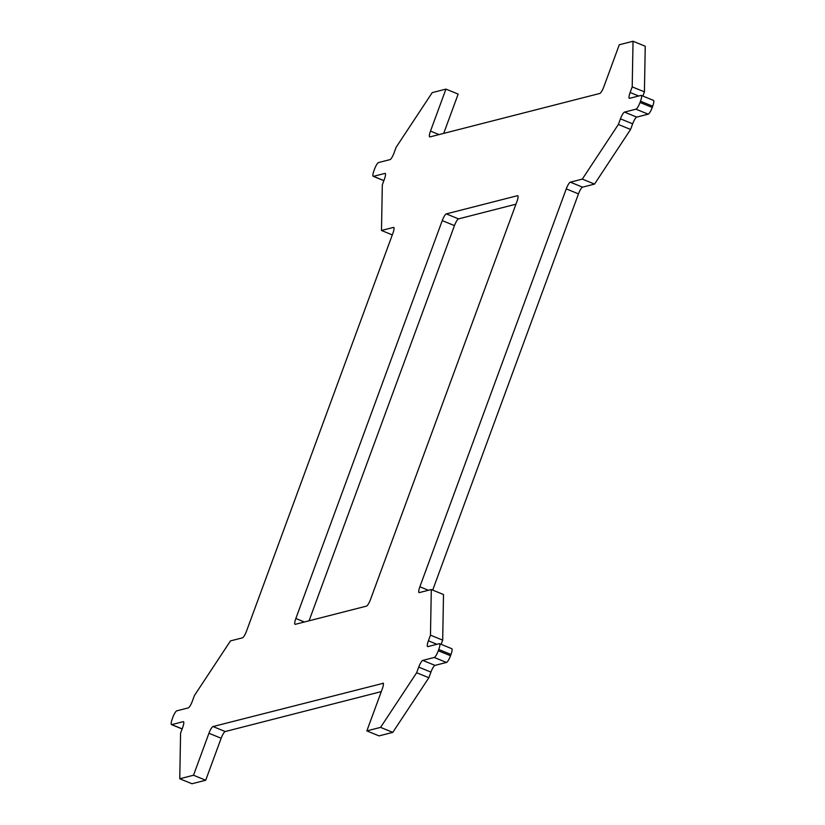 <?xml version="1.0" encoding="UTF-8"?>
<svg xmlns="http://www.w3.org/2000/svg" width="825" height="825" viewBox="0 0 825 825"><rect width="100%" height="100%" fill="white"/><g stroke="black" fill="none" stroke-linecap="round" stroke-linejoin="round"><path stroke-width="1.24" d="M443.706 133.392L458.153 94.102L445.943 89.11L430.495 131.093A6.765 1.475 -67.8 0 0 429.701 136.898A6.765 1.475 -67.8 0 0 429.959 136.909L599.775 93.462A6.765 1.475 -67.8 0 0 603.848 86.749L619.286 44.767L633.033 41.25L645.243 46.241L644.418 91.864L642.871 96.051M182.16 728.867L171.755 724.608A6.765 1.475 112.2 0 1 171.497 724.597A6.765 1.475 112.2 0 1 172.301 718.792L172.755 717.544A6.765 1.475 112.2 0 1 176.828 710.82L188.275 707.891A6.765 1.475 -67.8 0 0 192.338 701.178L194.422 695.537L230.474 640.901L242.457 637.838A6.765 1.475 -67.8 0 0 246.52 631.125L392.917 233.227A6.765 1.475 -67.8 0 0 393.721 227.422A6.765 1.475 -67.8 0 0 393.463 227.411L381.49 230.474L382.315 184.852L384.388 179.211A6.765 1.475 -67.8 0 0 385.182 173.405A6.765 1.475 -67.8 0 0 384.935 173.405L373.478 176.333A6.765 1.475 112.2 0 1 373.23 176.323A6.765 1.475 112.2 0 1 374.024 170.517L374.488 169.259A6.765 1.475 112.2 0 1 378.551 162.546L390.008 159.617A6.765 1.475 -67.8 0 0 394.072 152.893L396.144 147.263L432.207 92.627L445.943 89.11M225.225 731.538L213.015 726.547A6.765 1.475 -67.8 0 0 208.942 733.26L221.152 738.251A6.765 1.475 112.2 0 1 225.225 731.538L381.294 691.608M213.015 726.547L383.274 683.286M441.148 644.335L442.685 640.148L430.475 635.157L428.402 640.788A6.765 1.475 -67.8 0 0 427.608 646.604A6.765 1.475 -67.8 0 0 427.855 646.604L439.302 643.675A6.765 1.475 112.2 0 1 439.56 643.686A6.765 1.475 112.2 0 1 438.766 649.492L438.302 650.75A6.765 1.475 112.2 0 1 434.239 657.463L422.782 660.392A6.765 1.475 -67.8 0 0 418.718 667.105L430.928 672.107L428.856 677.738L392.793 732.373L379.057 735.89L366.847 730.898L382.284 688.916A6.765 1.475 -67.8 0 0 383.089 683.11A6.765 1.475 -67.8 0 0 382.831 683.1M566.259 188.884L578.48 193.875A6.765 1.475 112.2 0 1 582.543 187.162L570.333 182.17A6.765 1.475 -67.8 0 0 566.259 188.884L419.863 586.781A6.765 1.475 -67.8 0 0 419.069 592.587A6.765 1.475 -67.8 0 0 419.327 592.597L431.3 589.535L430.475 635.157M578.48 193.875L432.692 590.102M304.394 621.998L295.845 618.502A6.765 1.475 -67.8 0 0 295.051 624.308A6.765 1.475 -67.8 0 0 295.309 624.319L366.475 606.117A6.765 1.475 -67.8 0 0 370.538 599.393L516.935 201.506A6.765 1.475 -67.8 0 0 517.739 195.7A6.765 1.475 -67.8 0 0 517.481 195.69L517.925 195.865M454.462 225.607A6.765 1.475 112.2 0 1 458.525 218.883L446.315 213.892A6.765 1.475 -67.8 0 0 442.252 220.605L454.462 225.607L309.055 620.802M295.845 618.502L442.252 220.605M515.945 204.198L458.525 218.883M446.315 213.892L517.481 195.69M640.035 102.465L640.489 101.217L652.699 106.208L652.245 107.456L640.035 102.465A6.765 1.475 112.2 0 1 635.962 109.178L648.172 114.18L636.725 117.109L624.515 112.107A6.765 1.475 -67.8 0 0 620.441 118.831L632.662 123.822L630.578 129.463L594.526 184.099L582.543 187.162M594.526 184.099L582.306 179.108L618.368 124.472L620.441 118.831M570.333 182.17L582.306 179.108M652.699 106.208A6.765 1.475 -67.8 0 0 653.503 100.403L641.283 95.411A6.765 1.475 112.2 0 1 640.489 101.217M648.172 114.18A6.765 1.475 -67.8 0 0 652.245 107.456M632.662 123.822A6.765 1.475 112.2 0 1 636.725 117.109M442.685 640.148L443.51 594.526L431.3 589.535M430.928 672.107A6.765 1.475 112.2 0 1 434.992 665.383L446.449 662.454A6.765 1.475 -67.8 0 0 450.512 655.741L450.976 654.483A6.765 1.475 -67.8 0 0 451.77 648.677L439.56 643.686M221.152 738.251L205.714 780.233L191.967 783.75L179.757 778.759L193.504 775.242L208.942 733.26M179.757 778.759L180.582 733.136L182.665 727.495A6.765 1.475 -67.8 0 0 183.459 721.689A6.765 1.475 -67.8 0 0 183.202 721.679L183.645 721.865M171.755 724.608L183.202 721.679M418.718 667.105L416.646 672.746L380.583 727.382L366.847 730.898M428.856 677.738L416.646 672.746M638.674 95.999L630.125 92.513A6.765 1.475 -67.8 0 0 629.331 98.319A6.765 1.475 -67.8 0 0 629.588 98.33L641.035 95.401A6.765 1.475 112.2 0 1 641.283 95.411M630.578 129.463L618.368 124.472M624.515 112.107L635.962 109.178M205.714 780.233L193.504 775.242M392.308 234.898L381.49 230.474M392.793 732.373L380.583 727.382M644.418 91.864L632.208 86.872L633.033 41.25M630.125 92.513L632.208 86.872M439.044 134.578L430.495 131.093M428.412 590.267L419.863 586.781M438.766 649.492L450.976 654.483M450.512 655.741L438.302 650.75M434.239 657.463L446.449 662.454M434.992 665.383L422.782 660.392M436.941 644.284L428.402 640.788M383.883 180.582L373.478 176.333M171.497 724.597L182.129 728.949M373.23 176.323L383.852 180.665"/></g></svg>
